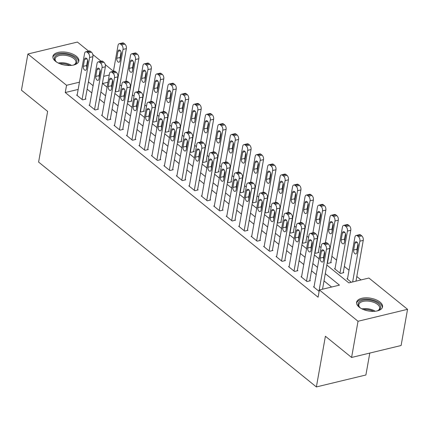 <?xml version="1.0" encoding="UTF-8"?>
<svg xmlns="http://www.w3.org/2000/svg" width="429" height="429" viewBox="0 0 429 429"><rect width="100%" height="100%" fill="white"/><g stroke="black" fill="none" stroke-linecap="round" stroke-linejoin="round"><path stroke-width="0.64" d="M359.137 307.11A13.176 6.478 -169.9 0 1 356.606 302.284A13.176 6.478 -169.9 0 1 366.023 297.812A13.176 6.478 -169.9 0 1 380.014 302.075A13.176 6.478 -169.9 0 1 382.545 306.901A13.176 6.478 -169.9 0 1 373.133 311.374A13.176 6.478 -169.9 0 1 359.137 307.11M55.432 61.25A13.176 6.478 -169.9 0 1 52.901 56.424A13.176 6.478 -169.9 0 1 62.318 51.952A13.176 6.478 -169.9 0 1 76.308 56.215A13.176 6.478 -169.9 0 1 78.839 61.041A13.176 6.478 -169.9 0 1 69.428 65.514A13.176 6.478 -169.9 0 1 55.432 61.25M369.803 353.062L365.894 374.994L316.377 386.937L38.605 162.071L47.63 111.395L21.45 90.203L27.896 54.006L77.413 42.063L88.583 51.11M92.793 54.515L101.051 61.202M105.261 64.607L113.433 71.225M361.02 279.933L356.81 276.528M349.024 270.222L344.342 266.436M336.556 260.13L331.874 256.338M321.037 247.571L319.407 246.246M308.574 237.478L306.939 236.154M296.107 227.386L294.471 226.062M283.639 217.288L282.003 215.969M271.171 207.196L269.535 205.877M258.703 197.104L257.068 195.785M246.235 187.012L244.605 185.693M233.767 176.92L232.137 175.6M221.3 166.827L219.669 165.508M208.832 156.735L207.202 155.416M196.364 146.643L194.734 145.318M183.896 136.551L182.266 135.226M171.428 126.458L169.798 125.134M158.961 116.366L157.33 115.042M146.498 106.269L144.863 104.949M134.03 96.176L132.395 94.857M121.563 86.084L119.927 84.765M326.828 265.068L348.825 282.872L368.902 278.03L407.55 309.32L358.033 321.262L319.385 289.972L339.457 285.135L325.3 273.67M358.033 321.262L351.587 357.459L401.104 345.517L407.55 309.32M107.985 82.229L102.585 83.532M115.294 91.205L116.044 91.811L119.385 91.007L118.887 90.599M127.762 101.298L128.507 101.904L131.853 101.099L131.354 100.692M140.229 111.39L140.975 111.996L144.321 111.191L143.822 110.789M152.692 121.482L153.443 122.088L156.789 121.284L156.29 120.881M165.16 131.574L165.91 132.186L169.257 131.376L168.758 130.974M177.627 141.667L178.378 142.278L181.724 141.468L181.226 141.066M190.095 151.759L190.846 152.37L194.192 151.56L193.694 151.158M202.563 161.856L203.314 162.462L206.66 161.653L206.161 161.25M215.031 171.949L215.782 172.555L219.128 171.745L218.629 171.343M227.499 182.041L228.249 182.647L231.596 181.842L231.097 181.435M239.967 192.133L240.717 192.739L244.063 191.935L243.565 191.527M252.434 202.225L253.185 202.831L256.531 202.027L256.033 201.619M264.902 212.317L265.653 212.923L268.994 212.119L268.495 211.717M277.37 222.41L278.115 223.016L281.462 222.211L280.963 221.809M289.838 232.502L290.583 233.108L293.929 232.303L293.431 231.901M302.3 242.594L303.051 243.205L306.397 242.396L305.898 241.994M314.768 252.686L315.519 253.298L318.865 252.488L318.366 252.086M327.236 262.784L327.987 263.39L331.333 262.58L330.834 262.178M335.065 268.495L334.47 268.634L340.454 273.482L343.801 272.672L343.302 272.27M347.533 278.587L346.938 278.732L351.313 282.271M78.175 89.42L65.256 92.53L318.093 297.211L319.385 289.972M331.574 287.033L324.008 280.909M316.221 274.603L311.54 270.817M303.753 264.511L299.072 260.725M291.291 254.418L286.604 250.627M278.823 244.326L274.142 240.535M266.355 234.234L261.674 230.443M253.888 224.142L249.206 220.35M241.42 214.05L236.738 210.258M228.952 203.957L224.27 200.166M216.484 193.865L211.803 190.074M204.016 183.773L199.335 179.982M191.548 173.681L186.867 169.889M179.081 163.583L174.399 159.797M166.613 153.491L161.931 149.705M154.145 143.399L149.464 139.607M141.683 133.306L136.996 129.515M129.215 123.214L124.528 119.423M116.747 113.122L112.066 109.331M104.279 103.03L99.598 99.238M91.811 92.937L87.13 89.146M77.199 94.895L76.598 95.034L82.582 99.882L85.929 99.072L85.43 98.67M89.666 104.987L89.066 105.126L95.05 109.974L98.397 109.164L97.898 108.762M102.134 115.079L101.534 115.224L107.518 120.066L110.864 119.257L110.366 118.854M114.597 125.171L114.001 125.316L119.986 130.159L123.332 129.354L122.833 128.947M127.064 135.264L126.469 135.408L132.454 140.251L135.8 139.446L135.301 139.039M139.532 145.356L138.937 145.501L144.922 150.343L148.268 149.539L147.769 149.131M152 155.448L151.405 155.593L157.389 160.435L160.736 159.631L160.237 159.229M164.468 165.54L163.873 165.685L169.857 170.528L173.203 169.723L172.705 169.321M176.936 175.633L176.34 175.777L182.325 180.625L185.671 179.815L185.172 179.413M189.404 185.725L188.808 185.87L194.793 190.717L198.139 189.908L197.64 189.505M201.871 195.817L201.276 195.962L207.261 200.81L210.607 200L210.108 199.598M214.339 205.915L213.744 206.054L219.728 210.902L223.069 210.092L222.571 209.69M226.807 216.007L226.212 216.146L232.191 220.994L235.537 220.184L235.038 219.782M239.275 226.099L238.674 226.244L244.659 231.086L248.005 230.282L247.506 229.874M251.743 236.191L251.142 236.336L257.127 241.178L260.473 240.374L259.974 239.967M264.205 246.284L263.61 246.428L269.594 251.271L272.941 250.466L272.442 250.059M276.673 256.376L276.078 256.521L282.062 261.363L285.408 260.559L284.91 260.156M289.141 266.468L288.545 266.613L294.53 271.455L297.876 270.651L297.377 270.249M301.608 276.56L301.013 276.705L306.998 281.547L310.344 280.743L309.845 280.341M314.076 286.652L313.481 286.797L319.133 291.377M351.587 357.459L325.407 336.261L316.377 386.937M65.256 92.53L66.549 85.291L27.896 54.006M79.462 82.18L66.549 85.291M317.514 267.364L312.832 263.578M305.046 257.271L300.364 253.485M292.578 247.179L287.897 243.388M280.11 237.087L275.429 233.296M267.642 226.995L262.961 223.203M255.175 216.902L250.493 213.111M242.707 206.81L238.025 203.019M230.239 196.718L225.557 192.927M217.771 186.626L213.09 182.834M205.309 176.534L200.622 172.742M192.841 166.441L188.159 162.65M180.373 156.344L175.692 152.558M167.905 146.251L163.224 142.466M155.437 136.159L150.756 132.368M142.97 126.067L138.288 122.276M130.502 115.975L125.82 112.183M118.034 105.883L113.353 102.091M105.566 95.79L100.885 91.999M93.098 85.698L88.417 81.907M102.418 83.398L107.1 87.189M114.886 93.49L119.568 97.281M127.354 103.582L132.035 107.373M139.822 113.674L144.503 117.466M152.29 123.767L156.971 127.558M164.752 133.859L169.439 137.65M177.22 143.951L181.901 147.742M189.688 154.049L194.369 157.834M202.156 164.141L206.837 167.927M214.623 174.233L219.305 178.024M227.091 184.325L231.773 188.117M239.559 194.417L244.24 198.209M252.027 204.51L256.708 208.301M264.495 214.602L269.176 218.393M276.962 224.694L281.644 228.485M289.43 234.786L294.112 238.578M301.898 244.879L306.579 248.67M314.36 254.976L319.047 258.762M109.272 74.989L103.673 76.341M77.097 95.442L84.577 53.453A3.378 1.957 -103.6 0 1 85.784 51.786A3.378 1.957 -103.6 0 1 87.087 52.172L88.084 52.981A3.378 1.957 -103.6 0 1 89.564 57.491L82.084 99.474M85.333 99.217L92.911 56.682L89.564 57.491M84.545 59.39A2.703 1.566 76.4 0 1 85.51 58.054A2.703 1.566 76.4 0 1 87.221 59.186A2.703 1.566 76.4 0 1 87.741 61.974L86.502 68.924A2.703 1.566 76.4 0 1 85.537 70.259A2.703 1.566 76.4 0 1 83.827 69.133A2.703 1.566 76.4 0 1 83.312 66.339L84.545 59.39L86.974 58.805M86.776 67.374A2.703 1.566 76.4 0 1 86.658 65.535L87.618 60.135M85.784 51.786L89.125 50.976A3.378 1.957 76.4 0 1 90.433 51.367L91.431 52.172A3.378 1.957 76.4 0 1 92.911 56.682M118.79 91.146L126.367 48.616A3.378 1.957 76.4 0 0 124.887 44.107L123.89 43.297A3.378 1.957 76.4 0 0 122.581 42.911L119.241 43.715A3.378 1.957 -103.6 0 0 118.034 45.383L113.417 71.316M119.241 43.715A3.378 1.957 -103.6 0 1 120.544 44.101L121.541 44.911A3.378 1.957 -103.6 0 1 123.021 49.421L115.546 91.409M121.075 52.065L120.115 57.465A2.703 1.566 -103.6 0 0 120.233 59.309M118.007 51.324L116.768 58.274A2.703 1.566 -103.6 0 0 117.283 61.063A2.703 1.566 -103.6 0 0 118.994 62.189A2.703 1.566 -103.6 0 0 119.959 60.859L121.198 53.909A2.703 1.566 -103.6 0 0 120.683 51.115A2.703 1.566 -103.6 0 0 118.967 49.989A2.703 1.566 -103.6 0 0 118.007 51.324L120.431 50.74M89.564 105.534L97.045 63.546A3.378 1.957 -103.6 0 1 98.246 61.878A3.378 1.957 -103.6 0 1 99.555 62.264L100.552 63.074A3.378 1.957 -103.6 0 1 102.032 67.584L94.552 109.572M97.801 109.309L105.378 66.774L102.032 67.584M97.013 69.482A2.703 1.566 76.4 0 1 97.978 68.147A2.703 1.566 76.4 0 1 99.689 69.278A2.703 1.566 76.4 0 1 100.209 72.067L98.97 79.016A2.703 1.566 76.4 0 1 98.005 80.352A2.703 1.566 76.4 0 1 96.294 79.226A2.703 1.566 76.4 0 1 95.78 76.432L97.013 69.482L99.442 68.897M99.244 77.467A2.703 1.566 76.4 0 1 99.12 75.627L100.086 70.227M98.246 61.878L101.593 61.068A3.378 1.957 76.4 0 1 102.901 61.46L103.898 62.264A3.378 1.957 76.4 0 1 105.378 66.774M102.032 115.626L109.513 73.638A3.378 1.957 -103.6 0 1 110.714 71.97A3.378 1.957 -103.6 0 1 112.023 72.356L113.02 73.166A3.378 1.957 -103.6 0 1 114.5 77.676L107.019 119.664M110.269 119.401L117.846 76.866L114.5 77.676M109.481 79.58A2.703 1.566 76.4 0 1 110.446 78.244A2.703 1.566 76.4 0 1 112.157 79.37A2.703 1.566 76.4 0 1 112.671 82.159L111.438 89.109A2.703 1.566 76.4 0 1 110.473 90.444A2.703 1.566 76.4 0 1 108.762 89.318A2.703 1.566 76.4 0 1 108.242 86.529L109.481 79.58L111.91 78.99M111.712 87.559A2.703 1.566 76.4 0 1 111.588 85.72L112.554 80.32M110.714 71.97L114.06 71.16A3.378 1.957 76.4 0 1 115.369 71.552L116.366 72.356A3.378 1.957 76.4 0 1 117.846 76.866M114.5 125.718L121.981 83.73A3.378 1.957 -103.6 0 1 123.182 82.062A3.378 1.957 -103.6 0 1 124.49 82.448L125.488 83.258A3.378 1.957 -103.6 0 1 126.968 87.768L119.487 129.756M122.737 129.494L130.314 86.964L126.968 87.768M121.949 89.672A2.703 1.566 76.4 0 1 122.914 88.336A2.703 1.566 76.4 0 1 124.624 89.463A2.703 1.566 76.4 0 1 125.139 92.251L123.906 99.201A2.703 1.566 76.4 0 1 122.941 100.536A2.703 1.566 76.4 0 1 121.23 99.41A2.703 1.566 76.4 0 1 120.71 96.622L121.949 89.672L124.378 89.082M124.179 97.651A2.703 1.566 76.4 0 1 124.056 95.812L125.021 90.412M123.182 82.062L126.528 81.253A3.378 1.957 76.4 0 1 127.837 81.644L128.834 82.448A3.378 1.957 76.4 0 1 130.314 86.964M131.258 101.244L138.835 58.709A3.378 1.957 76.4 0 0 137.355 54.199L136.358 53.389A3.378 1.957 76.4 0 0 135.049 53.003L131.708 53.807A3.378 1.957 -103.6 0 0 130.502 55.475L125.885 81.413M131.708 53.807A3.378 1.957 -103.6 0 1 133.011 54.199L134.009 55.003A3.378 1.957 -103.6 0 1 135.489 59.513L128.008 101.501M133.542 62.157L132.582 67.557A2.703 1.566 -103.6 0 0 132.7 69.401M130.47 61.417L129.236 68.367A2.703 1.566 -103.6 0 0 129.751 71.155A2.703 1.566 -103.6 0 0 131.462 72.287A2.703 1.566 -103.6 0 0 132.427 70.951L133.666 64.001A2.703 1.566 -103.6 0 0 133.146 61.208A2.703 1.566 -103.6 0 0 131.435 60.081A2.703 1.566 -103.6 0 0 130.47 61.417L132.899 60.832M143.726 111.336L151.303 68.801A3.378 1.957 76.4 0 0 149.823 64.291L148.825 63.481A3.378 1.957 76.4 0 0 147.517 63.095L144.171 63.9A3.378 1.957 -103.6 0 0 142.97 65.567L138.352 91.506M144.171 63.9A3.378 1.957 -103.6 0 1 145.479 64.291L146.477 65.095A3.378 1.957 -103.6 0 1 147.957 69.605L140.476 111.594M146.01 72.249L145.045 77.649A2.703 1.566 -103.6 0 0 145.168 79.494M142.937 71.509L141.704 78.459A2.703 1.566 -103.6 0 0 142.219 81.247A2.703 1.566 -103.6 0 0 143.929 82.379A2.703 1.566 -103.6 0 0 144.895 81.043L146.133 74.094A2.703 1.566 -103.6 0 0 145.613 71.3A2.703 1.566 -103.6 0 0 143.903 70.174A2.703 1.566 -103.6 0 0 142.937 71.509L145.367 70.924M156.194 121.428L163.771 78.893A3.378 1.957 76.4 0 0 162.291 74.383L161.293 73.573A3.378 1.957 76.4 0 0 159.985 73.187L156.639 73.992A3.378 1.957 -103.6 0 0 155.437 75.665L150.82 101.598M156.639 73.992A3.378 1.957 -103.6 0 1 157.947 74.383L158.944 75.188A3.378 1.957 -103.6 0 1 160.425 79.697L152.944 121.686M158.478 82.347L157.513 87.747A2.703 1.566 -103.6 0 0 157.636 89.586M155.405 81.601L154.167 88.551A2.703 1.566 -103.6 0 0 154.687 91.339A2.703 1.566 -103.6 0 0 156.397 92.471A2.703 1.566 -103.6 0 0 157.363 91.136L158.596 84.186A2.703 1.566 -103.6 0 0 158.081 81.392A2.703 1.566 -103.6 0 0 156.371 80.266A2.703 1.566 -103.6 0 0 155.405 81.601L157.834 81.017M126.968 135.811L134.449 93.822A3.378 1.957 -103.6 0 1 135.65 92.155A3.378 1.957 -103.6 0 1 136.958 92.541L137.956 93.35A3.378 1.957 -103.6 0 1 139.436 97.86L131.955 139.849M135.205 139.586L142.782 97.056L139.436 97.86M134.416 99.764A2.703 1.566 76.4 0 1 135.382 98.429A2.703 1.566 76.4 0 1 137.092 99.555A2.703 1.566 76.4 0 1 137.607 102.349L136.368 109.298A2.703 1.566 76.4 0 1 135.408 110.628A2.703 1.566 76.4 0 1 133.692 109.502A2.703 1.566 76.4 0 1 133.178 106.714L134.416 99.764L136.846 99.179M136.647 107.749A2.703 1.566 76.4 0 1 136.524 105.904L137.489 100.504M135.65 92.155L138.996 91.35A3.378 1.957 76.4 0 1 140.304 91.736L141.302 92.546A3.378 1.957 76.4 0 1 142.782 97.056M168.661 131.521L176.239 88.985A3.378 1.957 76.4 0 0 174.759 84.475L173.761 83.666A3.378 1.957 76.4 0 0 172.453 83.28L169.106 84.084A3.378 1.957 -103.6 0 0 167.905 85.757L163.283 111.69M169.106 84.084A3.378 1.957 -103.6 0 1 170.415 84.475L171.412 85.28A3.378 1.957 -103.6 0 1 172.892 89.79L165.412 131.778M170.946 92.439L169.981 97.839A2.703 1.566 -103.6 0 0 170.104 99.678M167.873 91.693L166.634 98.643A2.703 1.566 -103.6 0 0 167.154 101.432A2.703 1.566 -103.6 0 0 168.865 102.563A2.703 1.566 -103.6 0 0 169.83 101.228L171.064 94.278A2.703 1.566 -103.6 0 0 170.549 91.49A2.703 1.566 -103.6 0 0 168.838 90.358A2.703 1.566 -103.6 0 0 167.873 91.693L170.302 91.109M56.901 62.28A11.401 5.604 -169.9 0 1 55.845 61.358A11.401 5.604 -169.9 0 1 64.35 54.081A11.401 5.604 -169.9 0 1 75.552 58.494A11.401 5.604 -169.9 0 1 74.373 64.656A11.401 5.604 -169.9 0 1 73.064 65.16M73.965 64.838A10.553 5.191 10.1 0 0 75.928 62.468A10.553 5.191 10.1 0 0 64.318 55.234A10.553 5.191 10.1 0 0 55.143 58.762A10.553 5.191 10.1 0 0 56.167 61.669M78.593 61.83A13.09 6.435 10.1 0 0 64.157 53.223A13.09 6.435 10.1 0 0 52.864 57.245M360.607 308.14A11.401 5.604 -169.9 0 1 360.339 307.931A11.401 5.604 -169.9 0 1 359.55 307.218A11.401 5.604 -169.9 0 1 363.229 300.171A11.401 5.604 -169.9 0 1 378.405 303.571A11.401 5.604 -169.9 0 1 378.078 310.516A11.401 5.604 -169.9 0 1 376.769 311.02M377.67 310.698A10.553 5.191 10.1 0 0 379.633 308.328A10.553 5.191 10.1 0 0 377.606 304.456A10.553 5.191 10.1 0 0 366.393 301.04A10.553 5.191 10.1 0 0 358.848 304.622A10.553 5.191 10.1 0 0 359.872 307.529M382.298 307.69A13.09 6.435 10.1 0 0 379.74 303.249A13.09 6.435 10.1 0 0 366.189 299.013A13.09 6.435 10.1 0 0 356.569 303.105M139.436 145.903L146.916 103.915A3.378 1.957 -103.6 0 1 148.118 102.247A3.378 1.957 -103.6 0 1 149.426 102.633L150.423 103.443A3.378 1.957 -103.6 0 1 151.904 107.952L144.423 149.941M147.673 149.683L155.25 107.148L151.904 107.952M146.884 109.856A2.703 1.566 76.4 0 1 147.844 108.521A2.703 1.566 76.4 0 1 149.56 109.647A2.703 1.566 76.4 0 1 150.075 112.441L148.836 119.391A2.703 1.566 76.4 0 1 147.876 120.726A2.703 1.566 76.4 0 1 146.16 119.594A2.703 1.566 76.4 0 1 145.646 116.806L146.884 109.856L149.313 109.272M149.115 117.841A2.703 1.566 76.4 0 1 148.992 115.996L149.952 110.596M148.118 102.247L151.464 101.442A3.378 1.957 76.4 0 1 152.772 101.829L153.77 102.638A3.378 1.957 76.4 0 1 155.25 107.148M151.904 155.995L159.384 114.007A3.378 1.957 -103.6 0 1 160.585 112.339A3.378 1.957 -103.6 0 1 161.894 112.73L162.891 113.535A3.378 1.957 -103.6 0 1 164.371 118.045L156.891 160.033M160.14 159.776L167.718 117.24L164.371 118.045M159.352 119.948A2.703 1.566 76.4 0 1 160.312 118.613A2.703 1.566 76.4 0 1 162.028 119.739A2.703 1.566 76.4 0 1 162.543 122.533L161.304 129.483A2.703 1.566 76.4 0 1 160.344 130.818A2.703 1.566 76.4 0 1 158.628 129.687A2.703 1.566 76.4 0 1 158.113 126.898L159.352 119.948L161.781 119.364M161.583 127.933A2.703 1.566 76.4 0 1 161.46 126.088L162.419 120.688M160.585 112.339L163.932 111.535A3.378 1.957 76.4 0 1 165.24 111.921L166.238 112.73A3.378 1.957 76.4 0 1 167.718 117.24M164.371 166.087L171.852 124.104A3.378 1.957 -103.6 0 1 173.053 122.431A3.378 1.957 -103.6 0 1 174.362 122.823L175.359 123.627A3.378 1.957 -103.6 0 1 176.839 128.137L169.358 170.125M172.608 169.868L180.18 127.333L176.839 128.137M171.82 130.041A2.703 1.566 76.4 0 1 172.78 128.705A2.703 1.566 76.4 0 1 174.496 129.831A2.703 1.566 76.4 0 1 175.011 132.625L173.772 139.575A2.703 1.566 76.4 0 1 172.812 140.91A2.703 1.566 76.4 0 1 171.096 139.779A2.703 1.566 76.4 0 1 170.581 136.99L171.82 130.041L174.249 129.456M174.051 138.025A2.703 1.566 76.4 0 1 173.927 136.186L174.887 130.786M173.053 122.431L176.399 121.627A3.378 1.957 76.4 0 1 177.708 122.013L178.705 122.823A3.378 1.957 76.4 0 1 180.18 127.333M176.839 176.18L184.32 134.197A3.378 1.957 -103.6 0 1 185.521 132.523A3.378 1.957 -103.6 0 1 186.829 132.915L187.827 133.719A3.378 1.957 -103.6 0 1 189.307 138.229L181.826 180.218M185.076 179.96L192.648 137.425L189.307 138.229M184.288 140.133A2.703 1.566 76.4 0 1 185.248 138.798A2.703 1.566 76.4 0 1 186.964 139.929A2.703 1.566 76.4 0 1 187.478 142.718L186.24 149.667A2.703 1.566 76.4 0 1 185.28 151.003A2.703 1.566 76.4 0 1 183.564 149.871A2.703 1.566 76.4 0 1 183.049 147.083L184.288 140.133L186.712 139.548M186.518 148.118A2.703 1.566 76.4 0 1 186.395 146.278L187.355 140.878M185.521 132.523L188.867 131.719A3.378 1.957 76.4 0 1 190.176 132.105L191.173 132.915A3.378 1.957 76.4 0 1 192.648 137.425M189.307 186.272L196.782 144.289A3.378 1.957 -103.6 0 1 197.989 142.621A3.378 1.957 -103.6 0 1 199.297 143.007L200.295 143.812A3.378 1.957 -103.6 0 1 201.769 148.327L194.294 190.31M197.538 190.052L205.116 147.517L201.769 148.327M196.755 150.225A2.703 1.566 76.4 0 1 197.715 148.89A2.703 1.566 76.4 0 1 199.431 150.021A2.703 1.566 76.4 0 1 199.946 152.81L198.707 159.76A2.703 1.566 76.4 0 1 197.748 161.095A2.703 1.566 76.4 0 1 196.032 159.969A2.703 1.566 76.4 0 1 195.517 157.175L196.755 150.225L199.179 149.641M198.986 158.21A2.703 1.566 76.4 0 1 198.863 156.371L199.823 150.97M197.989 142.621L201.335 141.811A3.378 1.957 76.4 0 1 202.644 142.197L203.641 143.007A3.378 1.957 76.4 0 1 205.116 147.517M181.129 141.613L188.706 99.078A3.378 1.957 76.4 0 0 187.226 94.568L186.229 93.758A3.378 1.957 76.4 0 0 184.92 93.372L181.574 94.182A3.378 1.957 -103.6 0 0 180.373 95.849L175.751 121.782M181.574 94.182A3.378 1.957 -103.6 0 1 182.883 94.568L183.88 95.372A3.378 1.957 -103.6 0 1 185.36 99.887L177.879 141.87M183.414 102.531L182.448 107.931A2.703 1.566 -103.6 0 0 182.572 109.77M180.341 101.786L179.102 108.735A2.703 1.566 -103.6 0 0 179.617 111.529A2.703 1.566 -103.6 0 0 181.333 112.655A2.703 1.566 -103.6 0 0 182.293 111.32L183.532 104.37A2.703 1.566 -103.6 0 0 183.017 101.582A2.703 1.566 -103.6 0 0 181.306 100.45A2.703 1.566 -103.6 0 0 180.341 101.786L182.77 101.201M193.597 151.705L201.174 109.17A3.378 1.957 76.4 0 0 199.694 104.66L198.697 103.856A3.378 1.957 76.4 0 0 197.388 103.464L194.042 104.274A3.378 1.957 -103.6 0 0 192.841 105.942L188.218 131.875M194.042 104.274A3.378 1.957 -103.6 0 1 195.351 104.66L196.348 105.47A3.378 1.957 -103.6 0 1 197.828 109.98L190.347 151.963M195.876 112.623L194.916 118.023A2.703 1.566 -103.6 0 0 195.039 119.863M192.809 111.878L191.57 118.828A2.703 1.566 -103.6 0 0 192.085 121.622A2.703 1.566 -103.6 0 0 193.801 122.748A2.703 1.566 -103.6 0 0 194.761 121.412L195.999 114.463A2.703 1.566 -103.6 0 0 195.485 111.674A2.703 1.566 -103.6 0 0 193.769 110.543A2.703 1.566 -103.6 0 0 192.809 111.878L195.238 111.293M206.065 161.797L213.642 119.262A3.378 1.957 76.4 0 0 212.162 114.752L211.165 113.948A3.378 1.957 76.4 0 0 209.856 113.556L206.51 114.366A3.378 1.957 -103.6 0 0 205.309 116.034L200.686 141.967M206.51 114.366A3.378 1.957 -103.6 0 1 207.818 114.752L208.816 115.562A3.378 1.957 -103.6 0 1 210.296 120.072L202.815 162.06M208.344 122.715L207.384 128.115A2.703 1.566 -103.6 0 0 207.507 129.955M205.276 121.97L204.038 128.92A2.703 1.566 -103.6 0 0 204.553 131.714A2.703 1.566 -103.6 0 0 206.269 132.84A2.703 1.566 -103.6 0 0 207.228 131.505L208.467 124.555A2.703 1.566 -103.6 0 0 207.952 121.766A2.703 1.566 -103.6 0 0 206.236 120.635A2.703 1.566 -103.6 0 0 205.276 121.97L207.706 121.386M218.533 171.89L226.104 129.354A3.378 1.957 76.4 0 0 224.63 124.844L223.632 124.04A3.378 1.957 76.4 0 0 222.324 123.649L218.978 124.458A3.378 1.957 -103.6 0 0 217.776 126.126L213.154 152.059M218.978 124.458A3.378 1.957 -103.6 0 1 220.286 124.844L221.284 125.654A3.378 1.957 -103.6 0 1 222.764 130.164L215.283 172.152M220.812 132.808L219.852 138.208A2.703 1.566 -103.6 0 0 219.975 140.047M217.744 132.062L216.506 139.012A2.703 1.566 -103.6 0 0 217.02 141.806A2.703 1.566 -103.6 0 0 218.736 142.932A2.703 1.566 -103.6 0 0 219.696 141.597L220.935 134.647A2.703 1.566 -103.6 0 0 220.42 131.859A2.703 1.566 -103.6 0 0 218.704 130.732A2.703 1.566 -103.6 0 0 217.744 132.062L220.174 131.478M231 181.982L238.572 139.446A3.378 1.957 76.4 0 0 237.098 134.937L236.1 134.132A3.378 1.957 76.4 0 0 234.792 133.741L231.446 134.55A3.378 1.957 -103.6 0 0 230.244 136.218L225.622 162.151M231.446 134.55A3.378 1.957 -103.6 0 1 232.754 134.937L233.751 135.746A3.378 1.957 -103.6 0 1 235.231 140.256L227.751 182.245M233.279 142.9L232.32 148.3A2.703 1.566 -103.6 0 0 232.443 150.139M230.212 142.16L228.973 149.11A2.703 1.566 -103.6 0 0 229.488 151.898A2.703 1.566 -103.6 0 0 231.204 153.024A2.703 1.566 -103.6 0 0 232.164 151.689L233.403 144.739A2.703 1.566 -103.6 0 0 232.888 141.951A2.703 1.566 -103.6 0 0 231.172 140.825A2.703 1.566 -103.6 0 0 230.212 142.16L232.636 141.57M201.775 196.369L209.25 154.381A3.378 1.957 -103.6 0 1 210.457 152.713A3.378 1.957 -103.6 0 1 211.765 153.099L212.763 153.909A3.378 1.957 -103.6 0 1 214.237 158.419L206.762 200.402M210.006 200.145L217.583 157.609L214.237 158.419M209.223 160.317A2.703 1.566 76.4 0 1 210.183 158.982A2.703 1.566 76.4 0 1 211.899 160.114A2.703 1.566 76.4 0 1 212.414 162.902L211.175 169.852A2.703 1.566 76.4 0 1 210.215 171.187A2.703 1.566 76.4 0 1 208.499 170.061A2.703 1.566 76.4 0 1 207.985 167.267L209.223 160.317L211.647 159.733M211.449 168.302A2.703 1.566 76.4 0 1 211.331 166.463L212.291 161.063M210.457 152.713L213.803 151.904A3.378 1.957 76.4 0 1 215.106 152.29L216.103 153.099A3.378 1.957 76.4 0 1 217.583 157.609M243.463 192.074L251.04 149.544A3.378 1.957 76.4 0 0 249.565 145.029L248.568 144.224A3.378 1.957 76.4 0 0 247.26 143.838L243.913 144.643A3.378 1.957 -103.6 0 0 242.707 146.31L238.09 172.243M243.913 144.643A3.378 1.957 -103.6 0 1 245.222 145.029L246.219 145.839A3.378 1.957 -103.6 0 1 247.694 150.348L240.219 192.337M245.747 152.992L244.787 158.392A2.703 1.566 -103.6 0 0 244.911 160.232M242.68 152.252L241.441 159.202A2.703 1.566 -103.6 0 0 241.956 161.99A2.703 1.566 -103.6 0 0 243.672 163.117A2.703 1.566 -103.6 0 0 244.632 161.781L245.871 154.831A2.703 1.566 -103.6 0 0 245.356 152.043A2.703 1.566 -103.6 0 0 243.64 150.917A2.703 1.566 -103.6 0 0 242.68 152.252L245.104 151.668M214.243 206.462L221.718 164.473A3.378 1.957 -103.6 0 1 222.924 162.806A3.378 1.957 -103.6 0 1 224.228 163.192L225.225 164.001A3.378 1.957 -103.6 0 1 226.705 168.511L219.23 210.5M222.474 210.237L230.051 167.701L226.705 168.511M221.691 170.41A2.703 1.566 76.4 0 1 222.651 169.074A2.703 1.566 76.4 0 1 224.367 170.206A2.703 1.566 76.4 0 1 224.882 172.994L223.643 179.944A2.703 1.566 76.4 0 1 222.678 181.279A2.703 1.566 76.4 0 1 220.967 180.153A2.703 1.566 76.4 0 1 220.452 177.359L221.691 170.41L224.115 169.825M223.917 178.394A2.703 1.566 76.4 0 1 223.799 176.555L224.758 171.155M222.924 162.806L226.271 161.996A3.378 1.957 76.4 0 1 227.574 162.387L228.571 163.192A3.378 1.957 76.4 0 1 230.051 167.701M255.931 202.172L263.508 159.636A3.378 1.957 76.4 0 0 262.028 155.126L261.03 154.317A3.378 1.957 76.4 0 0 259.727 153.931L256.381 154.735A3.378 1.957 -103.6 0 0 255.175 156.403L250.557 182.336M256.381 154.735A3.378 1.957 -103.6 0 1 257.69 155.121L258.687 155.931A3.378 1.957 -103.6 0 1 260.162 160.441L252.686 202.429M258.215 163.084L257.255 168.484A2.703 1.566 -103.6 0 0 257.373 170.329M255.148 162.344L253.909 169.294A2.703 1.566 -103.6 0 0 254.424 172.083A2.703 1.566 -103.6 0 0 256.14 173.209A2.703 1.566 -103.6 0 0 257.1 171.879L258.338 164.929A2.703 1.566 -103.6 0 0 257.824 162.135A2.703 1.566 -103.6 0 0 256.108 161.009A2.703 1.566 -103.6 0 0 255.148 162.344L257.572 161.76M226.71 216.554L234.186 174.565A3.378 1.957 -103.6 0 1 235.392 172.898A3.378 1.957 -103.6 0 1 236.695 173.284L237.693 174.094A3.378 1.957 -103.6 0 1 239.173 178.603L231.692 220.592M234.942 220.329L242.519 177.794L239.173 178.603M234.154 180.502A2.703 1.566 76.4 0 1 235.119 179.172A2.703 1.566 76.4 0 1 236.835 180.298A2.703 1.566 76.4 0 1 237.35 183.086L236.111 190.036A2.703 1.566 76.4 0 1 235.146 191.372A2.703 1.566 76.4 0 1 233.435 190.245A2.703 1.566 76.4 0 1 232.92 187.452L234.154 180.502L236.583 179.917M236.384 188.487A2.703 1.566 76.4 0 1 236.266 186.647L237.226 181.247M235.392 172.898L238.733 172.088A3.378 1.957 76.4 0 1 240.042 172.479L241.039 173.284A3.378 1.957 76.4 0 1 242.519 177.794M268.398 212.264L275.976 169.728A3.378 1.957 76.4 0 0 274.496 165.219L273.498 164.409A3.378 1.957 76.4 0 0 272.195 164.023L268.849 164.827A3.378 1.957 -103.6 0 0 267.642 166.495L263.025 192.433M268.849 164.827A3.378 1.957 -103.6 0 1 270.152 165.219L271.149 166.023A3.378 1.957 -103.6 0 1 272.63 170.533L265.154 212.521M270.683 173.177L269.723 178.577A2.703 1.566 -103.6 0 0 269.841 180.421M267.616 172.437L266.377 179.386A2.703 1.566 -103.6 0 0 266.892 182.175A2.703 1.566 -103.6 0 0 268.602 183.306A2.703 1.566 -103.6 0 0 269.568 181.971L270.806 175.021A2.703 1.566 -103.6 0 0 270.291 172.227A2.703 1.566 -103.6 0 0 268.575 171.101A2.703 1.566 -103.6 0 0 267.616 172.437L270.039 171.852M239.173 226.646L246.654 184.658A3.378 1.957 -103.6 0 1 247.855 182.99A3.378 1.957 -103.6 0 1 249.163 183.376L250.161 184.186A3.378 1.957 -103.6 0 1 251.641 188.696L244.16 230.684M247.41 230.421L254.987 187.886L251.641 188.696M246.621 190.599A2.703 1.566 76.4 0 1 247.587 189.264A2.703 1.566 76.4 0 1 249.297 190.39A2.703 1.566 76.4 0 1 249.817 193.179L248.579 200.129A2.703 1.566 76.4 0 1 247.613 201.464A2.703 1.566 76.4 0 1 245.903 200.338A2.703 1.566 76.4 0 1 245.388 197.549L246.621 190.599L249.051 190.009M248.852 198.579A2.703 1.566 76.4 0 1 248.729 196.739L249.694 191.339M247.855 182.99L251.201 182.18A3.378 1.957 76.4 0 1 252.509 182.572L253.507 183.376A3.378 1.957 76.4 0 1 254.987 187.886M280.866 222.356L288.444 179.821A3.378 1.957 76.4 0 0 286.963 175.311L285.966 174.501A3.378 1.957 76.4 0 0 284.658 174.115L281.317 174.919A3.378 1.957 -103.6 0 0 280.11 176.587L275.493 202.526M281.317 174.919A3.378 1.957 -103.6 0 1 282.62 175.311L283.617 176.115A3.378 1.957 -103.6 0 1 285.097 180.625L277.617 222.613M283.151 183.269L282.191 188.669A2.703 1.566 -103.6 0 0 282.309 190.514M280.078 182.529L278.845 189.479A2.703 1.566 -103.6 0 0 279.359 192.267A2.703 1.566 -103.6 0 0 281.07 193.399A2.703 1.566 -103.6 0 0 282.035 192.063L283.274 185.113A2.703 1.566 -103.6 0 0 282.759 182.32A2.703 1.566 -103.6 0 0 281.043 181.194A2.703 1.566 -103.6 0 0 280.078 182.529L282.507 181.944M251.641 236.738L259.121 194.75A3.378 1.957 -103.6 0 1 260.323 193.082A3.378 1.957 -103.6 0 1 261.631 193.468L262.628 194.278A3.378 1.957 -103.6 0 1 264.108 198.788L256.628 240.776M259.877 240.513L267.455 197.983L264.108 198.788M259.089 200.692A2.703 1.566 76.4 0 1 260.054 199.356A2.703 1.566 76.4 0 1 261.765 200.482A2.703 1.566 76.4 0 1 262.28 203.271L261.046 210.221A2.703 1.566 76.4 0 1 260.081 211.556A2.703 1.566 76.4 0 1 258.371 210.43A2.703 1.566 76.4 0 1 257.85 207.641L259.089 200.692L261.518 200.102M261.32 208.671A2.703 1.566 76.4 0 1 261.197 206.832L262.162 201.432M260.323 193.082L263.669 192.278A3.378 1.957 76.4 0 1 264.977 192.664L265.975 193.468A3.378 1.957 76.4 0 1 267.455 197.983M293.334 232.448L300.911 189.913A3.378 1.957 76.4 0 0 299.431 185.403L298.434 184.593A3.378 1.957 76.4 0 0 297.125 184.207L293.779 185.012A3.378 1.957 -103.6 0 0 292.578 186.685L287.961 212.618M293.779 185.012A3.378 1.957 -103.6 0 1 295.088 185.403L296.085 186.207A3.378 1.957 -103.6 0 1 297.565 190.717L290.084 232.706M295.619 193.366L294.653 198.766A2.703 1.566 -103.6 0 0 294.777 200.606M292.546 192.621L291.312 199.571A2.703 1.566 -103.6 0 0 291.827 202.359A2.703 1.566 -103.6 0 0 293.538 203.491A2.703 1.566 -103.6 0 0 294.503 202.156L295.742 195.206A2.703 1.566 -103.6 0 0 295.222 192.412A2.703 1.566 -103.6 0 0 293.511 191.286A2.703 1.566 -103.6 0 0 292.546 192.621L294.975 192.036M264.108 246.831L271.589 204.842A3.378 1.957 -103.6 0 1 272.79 203.174A3.378 1.957 -103.6 0 1 274.099 203.561L275.096 204.37A3.378 1.957 -103.6 0 1 276.576 208.88L269.096 250.868M272.345 250.611L279.923 208.076L276.576 208.88M271.557 210.784A2.703 1.566 76.4 0 1 272.522 209.449A2.703 1.566 76.4 0 1 274.233 210.575A2.703 1.566 76.4 0 1 274.748 213.369L273.514 220.318A2.703 1.566 76.4 0 1 272.549 221.648A2.703 1.566 76.4 0 1 270.838 220.522A2.703 1.566 76.4 0 1 270.318 217.734L271.557 210.784L273.986 210.199M273.788 218.769A2.703 1.566 76.4 0 1 273.664 216.924L274.63 211.524M272.79 203.174L276.137 202.37A3.378 1.957 76.4 0 1 277.445 202.756L278.442 203.566A3.378 1.957 76.4 0 1 279.923 208.076M305.802 242.541L313.379 200.005A3.378 1.957 76.4 0 0 311.899 195.495L310.902 194.686A3.378 1.957 76.4 0 0 309.593 194.299L306.247 195.104A3.378 1.957 -103.6 0 0 305.046 196.777L300.429 222.71M306.247 195.104A3.378 1.957 -103.6 0 1 307.555 195.495L308.553 196.3A3.378 1.957 -103.6 0 1 310.033 200.81L302.552 242.798M308.086 203.459L307.121 208.859A2.703 1.566 -103.6 0 0 307.244 210.698M305.014 202.713L303.775 209.663A2.703 1.566 -103.6 0 0 304.295 212.452A2.703 1.566 -103.6 0 0 306.006 213.583A2.703 1.566 -103.6 0 0 306.971 212.248L308.204 205.298A2.703 1.566 -103.6 0 0 307.69 202.509A2.703 1.566 -103.6 0 0 305.979 201.378A2.703 1.566 -103.6 0 0 305.014 202.713L307.443 202.129M318.27 252.633L325.847 210.097A3.378 1.957 76.4 0 0 324.367 205.588L323.369 204.778A3.378 1.957 76.4 0 0 322.061 204.392L318.715 205.201A3.378 1.957 -103.6 0 0 317.514 206.869L312.897 232.802M318.715 205.201A3.378 1.957 -103.6 0 1 320.023 205.588L321.021 206.392A3.378 1.957 -103.6 0 1 322.501 210.907L315.02 252.89M320.554 213.551L319.589 218.951A2.703 1.566 -103.6 0 0 319.712 220.79M317.481 212.805L316.243 219.755A2.703 1.566 -103.6 0 0 316.763 222.549A2.703 1.566 -103.6 0 0 318.474 223.675A2.703 1.566 -103.6 0 0 319.439 222.34L320.672 215.39A2.703 1.566 -103.6 0 0 320.157 212.602A2.703 1.566 -103.6 0 0 318.447 211.47A2.703 1.566 -103.6 0 0 317.481 212.805L319.911 212.221M276.576 256.923L284.057 214.934A3.378 1.957 -103.6 0 1 285.258 213.267A3.378 1.957 -103.6 0 1 286.567 213.658L287.564 214.462A3.378 1.957 -103.6 0 1 289.044 218.972L281.563 260.961M284.813 260.703L292.39 218.168L289.044 218.972M284.025 220.876A2.703 1.566 76.4 0 1 284.99 219.541A2.703 1.566 76.4 0 1 286.701 220.667A2.703 1.566 76.4 0 1 287.216 223.461L285.977 230.411A2.703 1.566 76.4 0 1 285.017 231.746A2.703 1.566 76.4 0 1 283.301 230.614A2.703 1.566 76.4 0 1 282.786 227.826L284.025 220.876L286.454 220.292M286.256 228.861A2.703 1.566 76.4 0 1 286.132 227.016L287.098 221.616M285.258 213.267L288.604 212.462A3.378 1.957 76.4 0 1 289.913 212.848L290.91 213.658A3.378 1.957 76.4 0 1 292.39 218.168M289.044 267.015L296.525 225.027A3.378 1.957 -103.6 0 1 297.726 223.359A3.378 1.957 -103.6 0 1 299.034 223.75L300.032 224.555A3.378 1.957 -103.6 0 1 301.512 229.065L294.031 271.053M297.281 270.796L304.858 228.26L301.512 229.065M296.493 230.968A2.703 1.566 76.4 0 1 297.458 229.633A2.703 1.566 76.4 0 1 299.169 230.759A2.703 1.566 76.4 0 1 299.683 233.553L298.445 240.503A2.703 1.566 76.4 0 1 297.485 241.838A2.703 1.566 76.4 0 1 295.769 240.707A2.703 1.566 76.4 0 1 295.254 237.918L296.493 230.968L298.922 230.384M298.723 238.953A2.703 1.566 76.4 0 1 298.6 237.108L299.56 231.708M297.726 223.359L301.072 222.554A3.378 1.957 76.4 0 1 302.381 222.941L303.378 223.75A3.378 1.957 76.4 0 1 304.858 228.26M330.738 262.725L338.315 220.19A3.378 1.957 76.4 0 0 336.835 215.68L335.837 214.875A3.378 1.957 76.4 0 0 334.529 214.484L331.183 215.294A3.378 1.957 -103.6 0 0 329.981 216.961L325.359 242.894M331.183 215.294A3.378 1.957 -103.6 0 1 332.491 215.68L333.489 216.489A3.378 1.957 -103.6 0 1 334.969 220.999L327.488 262.982M333.022 223.643L332.057 229.043A2.703 1.566 -103.6 0 0 332.18 230.882M329.949 222.898L328.711 229.847A2.703 1.566 -103.6 0 0 329.225 232.641A2.703 1.566 -103.6 0 0 330.941 233.767A2.703 1.566 -103.6 0 0 331.901 232.432L333.14 225.482A2.703 1.566 -103.6 0 0 332.625 222.694A2.703 1.566 -103.6 0 0 330.915 221.562A2.703 1.566 -103.6 0 0 329.949 222.898L332.378 222.313M301.512 277.107L308.993 235.124A3.378 1.957 -103.6 0 1 310.194 233.451A3.378 1.957 -103.6 0 1 311.502 233.843L312.5 234.647A3.378 1.957 -103.6 0 1 313.98 239.157L306.499 281.145M309.749 280.888L317.326 238.352L313.98 239.157M308.96 241.06A2.703 1.566 76.4 0 1 309.92 239.725A2.703 1.566 76.4 0 1 311.636 240.851A2.703 1.566 76.4 0 1 312.151 243.645L310.912 250.595A2.703 1.566 76.4 0 1 309.952 251.93A2.703 1.566 76.4 0 1 308.236 250.799A2.703 1.566 76.4 0 1 307.722 248.01L308.96 241.06L311.39 240.476M311.191 249.045A2.703 1.566 76.4 0 1 311.068 247.206L312.028 241.806M310.194 233.451L313.54 232.647A3.378 1.957 76.4 0 1 314.848 233.033L315.846 233.843A3.378 1.957 76.4 0 1 317.326 238.352M343.205 272.817L350.783 230.282A3.378 1.957 76.4 0 0 349.303 225.772L348.305 224.968A3.378 1.957 76.4 0 0 346.997 224.576L343.65 225.386A3.378 1.957 -103.6 0 0 342.449 227.054L334.969 269.042M343.65 225.386A3.378 1.957 -103.6 0 1 344.959 225.772L345.956 226.582A3.378 1.957 -103.6 0 1 347.436 231.092L339.956 273.08M345.484 233.735L344.525 239.135A2.703 1.566 -103.6 0 0 344.648 240.975M342.417 232.99L341.178 239.94A2.703 1.566 -103.6 0 0 341.693 242.734A2.703 1.566 -103.6 0 0 343.409 243.86A2.703 1.566 -103.6 0 0 344.369 242.524L345.608 235.575A2.703 1.566 -103.6 0 0 345.093 232.786A2.703 1.566 -103.6 0 0 343.382 231.655A2.703 1.566 -103.6 0 0 342.417 232.99L344.846 232.405M313.98 287.199L321.46 245.216A3.378 1.957 -103.6 0 1 322.662 243.543A3.378 1.957 -103.6 0 1 323.97 243.935L324.968 244.739A3.378 1.957 -103.6 0 1 326.448 249.249L318.967 291.237M322.528 289.216L329.794 248.445L326.448 249.249M321.428 251.153A2.703 1.566 76.4 0 1 322.388 249.817A2.703 1.566 76.4 0 1 324.104 250.949A2.703 1.566 76.4 0 1 324.619 253.737L323.38 260.687A2.703 1.566 76.4 0 1 322.42 262.022A2.703 1.566 76.4 0 1 320.704 260.891A2.703 1.566 76.4 0 1 320.19 258.102L321.428 251.153L323.857 250.568M323.659 259.137A2.703 1.566 76.4 0 1 323.536 257.298L324.496 251.898M322.662 243.543L326.008 242.739A3.378 1.957 76.4 0 1 327.316 243.125L328.314 243.935A3.378 1.957 76.4 0 1 329.794 248.445M355.984 281.145L363.25 240.374A3.378 1.957 76.4 0 0 361.77 235.864L360.773 235.06A3.378 1.957 76.4 0 0 359.464 234.668L356.118 235.478A3.378 1.957 -103.6 0 0 354.917 237.146L347.436 279.134M356.118 235.478A3.378 1.957 -103.6 0 1 357.427 235.864L358.424 236.674A3.378 1.957 -103.6 0 1 359.904 241.184L352.638 281.955M357.952 243.828L356.992 249.228A2.703 1.566 -103.6 0 0 357.116 251.067M354.885 243.087L353.646 250.032A2.703 1.566 -103.6 0 0 354.161 252.826A2.703 1.566 -103.6 0 0 355.877 253.952A2.703 1.566 -103.6 0 0 356.837 252.617L358.076 245.667A2.703 1.566 -103.6 0 0 357.561 242.878A2.703 1.566 -103.6 0 0 355.845 241.752A2.703 1.566 -103.6 0 0 354.885 243.087L357.314 242.498M90.433 51.367L87.087 52.172M91.431 52.172L88.084 52.981M83.312 66.339L86.658 65.535M123.021 49.421L126.367 48.616M121.541 44.911L124.887 44.107M120.544 44.101L123.89 43.297M120.115 57.465L116.768 58.274M102.901 61.46L99.555 62.264M103.898 62.264L100.552 63.074M95.78 76.432L99.12 75.627M115.369 71.552L112.023 72.356M116.366 72.356L113.02 73.166M108.242 86.529L111.588 85.72M127.837 81.644L124.49 82.448M128.834 82.448L125.488 83.258M120.71 96.622L124.056 95.812M135.489 59.513L138.835 58.709M134.009 55.003L137.355 54.199M133.011 54.199L136.358 53.389M132.582 67.557L129.236 68.367M147.957 69.605L151.303 68.801M146.477 65.095L149.823 64.291M145.479 64.291L148.825 63.481M145.045 77.649L141.704 78.459M160.425 79.697L163.771 78.893M158.944 75.188L162.291 74.383M157.947 74.383L161.293 73.573M157.513 87.747L154.167 88.551M140.304 91.736L136.958 92.541M141.302 92.546L137.956 93.35M133.178 106.714L136.524 105.904M172.892 89.79L176.239 88.985M171.412 85.28L174.759 84.475M170.415 84.475L173.761 83.666M169.981 97.839L166.634 98.643M58.28 63.042A10.553 5.191 -169.9 0 1 62.977 62.779A10.553 5.191 -169.9 0 1 71.509 65.396M69.884 65.508A10.21 5.019 10.1 0 0 62.886 63.674A10.21 5.019 10.1 0 0 59.765 63.701M361.985 308.896A10.553 5.191 -169.9 0 1 375.214 311.256M373.589 311.363A10.21 5.019 10.1 0 0 363.47 309.561M152.772 101.829L149.426 102.633M153.77 102.638L150.423 103.443M145.646 116.806L148.992 115.996M165.24 111.921L161.894 112.73M166.238 112.73L162.891 113.535M158.113 126.898L161.46 126.088M177.708 122.013L174.362 122.823M178.705 122.823L175.359 123.627M170.581 136.99L173.927 136.186M190.176 132.105L186.829 132.915M191.173 132.915L187.827 133.719M183.049 147.083L186.395 146.278M202.644 142.197L199.297 143.007M203.641 143.007L200.295 143.812M195.517 157.175L198.863 156.371M185.36 99.887L188.706 99.078M183.88 95.372L187.226 94.568M182.883 94.568L186.229 93.758M182.448 107.931L179.102 108.735M197.828 109.98L201.174 109.17M196.348 105.47L199.694 104.66M195.351 104.66L198.697 103.856M194.916 118.023L191.57 118.828M210.296 120.072L213.642 119.262M208.816 115.562L212.162 114.752M207.818 114.752L211.165 113.948M207.384 128.115L204.038 128.92M222.764 130.164L226.104 129.354M221.284 125.654L224.63 124.844M220.286 124.844L223.632 124.04M219.852 138.208L216.506 139.012M235.231 140.256L238.572 139.446M233.751 135.746L237.098 134.937M232.754 134.937L236.1 134.132M232.32 148.3L228.973 149.11M215.106 152.29L211.765 153.099M216.103 153.099L212.763 153.909M207.985 167.267L211.331 166.463M247.694 150.348L251.04 149.544M246.219 145.839L249.565 145.029M245.222 145.029L248.568 144.224M244.787 158.392L241.441 159.202M227.574 162.387L224.228 163.192M228.571 163.192L225.225 164.001M220.452 177.359L223.799 176.555M260.162 160.441L263.508 159.636M258.687 155.931L262.028 155.126M257.69 155.121L261.03 154.317M257.255 168.484L253.909 169.294M240.042 172.479L236.695 173.284M241.039 173.284L237.693 174.094M232.92 187.452L236.266 186.647M272.63 170.533L275.976 169.728M271.149 166.023L274.496 165.219M270.152 165.219L273.498 164.409M269.723 178.577L266.377 179.386M252.509 182.572L249.163 183.376M253.507 183.376L250.161 184.186M245.388 197.549L248.729 196.739M285.097 180.625L288.444 179.821M283.617 176.115L286.963 175.311M282.62 175.311L285.966 174.501M282.191 188.669L278.845 189.479M264.977 192.664L261.631 193.468M265.975 193.468L262.628 194.278M257.85 207.641L261.197 206.832M297.565 190.717L300.911 189.913M296.085 186.207L299.431 185.403M295.088 185.403L298.434 184.593M294.653 198.766L291.312 199.571M277.445 202.756L274.099 203.561M278.442 203.566L275.096 204.37M270.318 217.734L273.664 216.924M310.033 200.81L313.379 200.005M308.553 196.3L311.899 195.495M307.555 195.495L310.902 194.686M307.121 208.859L303.775 209.663M322.501 210.907L325.847 210.097M321.021 206.392L324.367 205.588M320.023 205.588L323.369 204.778M319.589 218.951L316.243 219.755M289.913 212.848L286.567 213.658M290.91 213.658L287.564 214.462M282.786 227.826L286.132 227.016M302.381 222.941L299.034 223.75M303.378 223.75L300.032 224.555M295.254 237.918L298.6 237.108M334.969 220.999L338.315 220.19M333.489 216.489L336.835 215.68M332.491 215.68L335.837 214.875M332.057 229.043L328.711 229.847M314.848 233.033L311.502 233.843M315.846 233.843L312.5 234.647M307.722 248.01L311.068 247.206M347.436 231.092L350.783 230.282M345.956 226.582L349.303 225.772M344.959 225.772L348.305 224.968M344.525 239.135L341.178 239.94M327.316 243.125L323.97 243.935M328.314 243.935L324.968 244.739M320.19 258.102L323.536 257.298M359.904 241.184L363.25 240.374M358.424 236.674L361.77 235.864M357.427 235.864L360.773 235.06M356.992 249.228L353.646 250.032"/></g></svg>
